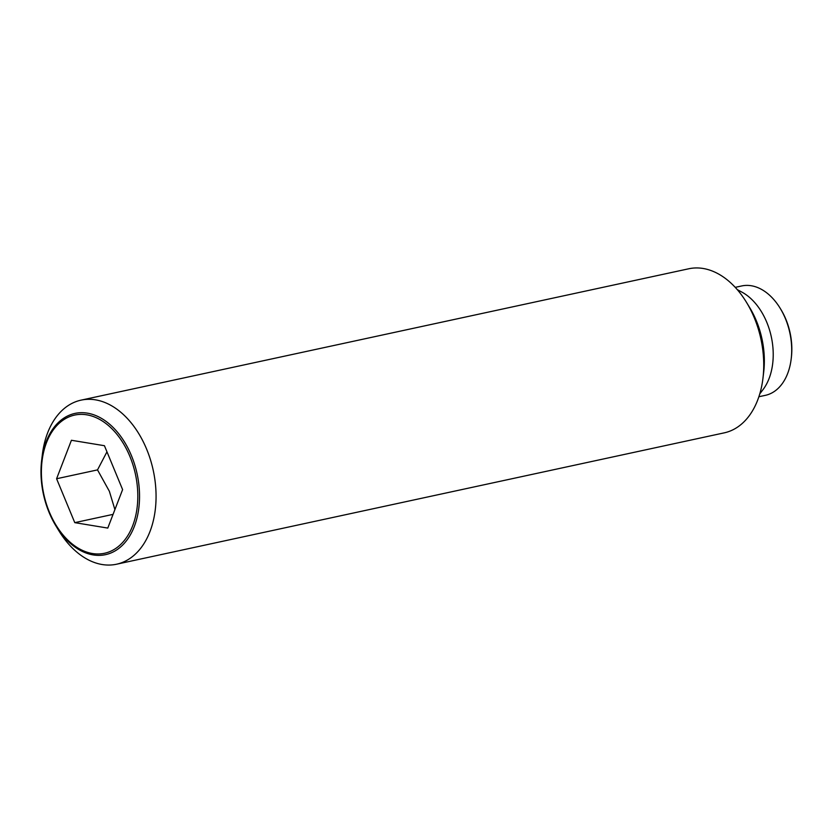 <?xml version="1.0" encoding="UTF-8"?>
<svg xmlns="http://www.w3.org/2000/svg" width="833" height="833" viewBox="0 0 833 833"><rect width="100%" height="100%" fill="white"/><g stroke="black" fill="none" stroke-linecap="round" stroke-linejoin="round"><path stroke-width="1.25" d="M106.957 451.84L97.513 469.895L109.352 491.251L114.902 509.598M55.759 525.644L58.727 530.527A83.935 55.696 -102.2 0 0 116.547 564.222A83.935 55.696 -102.2 0 0 146.629 449.154A83.935 55.696 -102.2 0 0 81.072 400.142A83.935 55.696 -102.2 0 0 42.337 454.714L41.65 460.389A72.252 47.939 77.8 0 1 63.152 418.593A72.252 47.939 77.8 0 1 131.416 455.609A72.252 47.939 77.8 0 1 117.37 549.468A72.252 47.939 77.8 0 1 55.759 525.644A72.252 47.939 77.8 0 1 49.105 512.462A72.252 47.939 77.8 0 1 41.65 460.389M116.547 564.222L724.21 432.858A83.935 55.696 -102.2 0 0 762.955 378.286A83.935 55.696 -102.2 0 0 754.292 317.789A83.935 55.696 -102.2 0 0 746.566 302.473A83.935 55.696 -102.2 0 0 688.745 268.778L81.072 400.142M762.955 378.286L763.684 372.174A71.346 47.346 -102.2 0 0 756.333 320.757A71.346 47.346 -102.2 0 0 749.762 307.731L746.566 302.473M759.79 393.853L762.976 389.667A57.362 38.058 -102.2 0 0 766.776 322.277A57.362 38.058 -102.2 0 0 741.88 292.102L737.247 289.603M63.079 420.155A70.69 46.898 -102.2 0 0 49.334 511.983A70.69 46.898 -102.2 0 0 116.12 548.187A70.69 46.898 -102.2 0 0 129.865 456.359A70.69 46.898 -102.2 0 0 63.079 420.155M758.873 396.737L765.36 395.342A55.957 37.131 -102.2 0 0 791.183 358.95A55.957 37.131 -102.2 0 0 785.415 318.623A55.957 37.131 -102.2 0 0 780.261 308.418A55.957 37.131 -102.2 0 0 741.714 285.948L735.227 287.354M791.183 358.95L791.35 357.596A53.156 35.278 -102.2 0 0 785.873 319.289A53.156 35.278 -102.2 0 0 780.969 309.584L780.261 308.418M71.419 440.272L104.427 445.707L122.607 489.606L107.78 528.08L74.772 522.645L56.592 478.746L71.419 440.272M97.513 469.895L56.592 478.746M113.069 514.367L74.772 522.645"/></g></svg>
